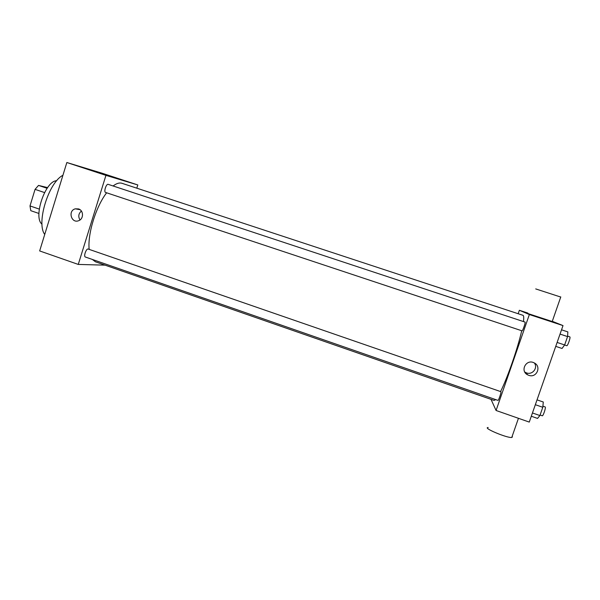 <?xml version="1.0" encoding="UTF-8"?>
<svg xmlns="http://www.w3.org/2000/svg" width="600" height="600" viewBox="0 0 600 600"><rect width="100%" height="100%" fill="white"/><g stroke="black" fill="none" stroke-linecap="round" stroke-linejoin="round"><path stroke-width="0.9" d="M39.263 209.085L30 205.935L35.062 189.368L38.52 185.415L47.602 187.605M30 205.935L30.787 210.683L38.932 213.465M44.543 192.562L35.062 189.368M47.108 188.295L38.52 185.415M42.008 224.167C32.902 217.485 45.412 180.525 56.707 180.75M44.73 234.442C36.075 223.26 48.562 182.46 62.918 175.282M105.09 265.155L78.262 264.428L39.66 250.935L66.847 162.517L102.24 173.265L137.812 184.95L136.8 188.175M85.365 257.017C83.317 256.53 86.31 248.167 88.215 249.053L500.933 391.695C501.442 392.228 498.518 400.838 497.985 400.395L85.365 257.017M78.262 264.428L105.938 175.365L137.812 184.95M522.053 330.847L105.593 192.45C103.523 191.993 106.26 183.488 108.203 184.358L525.06 322.095C525.795 322.087 522.63 331.29 522.053 330.847L522.037 330.84M495.713 399.6L494.153 400.447L95.43 261.795L92.325 259.44M89.168 249.382C87.465 234.105 95.955 206.498 106.635 192.803M113.1 185.977C116.49 183.375 119.46 182.483 121.995 183.3L522.967 315.308C523.785 315.6 523.95 317.685 523.455 321.562M78.547 208.928C83.633 210.36 83.858 218.767 78.855 220.612C71.468 224.025 67.477 210.705 75.323 208.83L78.547 208.928M105.938 175.365L66.847 162.517M105.675 174.84L109.058 175.928L105.675 174.84M81.398 211.058C78.488 213.623 78.023 216.585 80.002 219.952M109.058 175.928L104.13 174.315M521.715 330.735C517.785 348.195 507.428 377.955 500.58 391.545M491.025 399.353L496.072 410.482L529.357 314.535L519.368 310.282L518.175 313.733M527.865 313.08L519.368 310.282M496.072 410.482L529.26 422.085L563.01 325.59L552.278 321.3M563.01 325.59L529.357 314.535M528.743 375.315L527.73 374.88C519.675 371.085 526.132 358.673 534.03 362.812C541.882 366.173 536.7 378.397 528.743 375.315M552.21 321.51L527.243 313.327M488.183 427.522C482.07 427.597 506.768 438.097 511.755 437.482L512.445 436.882L512.115 436.455M560.745 297.053L535.71 288.915M534.36 362.978C538.192 367.928 532.395 375.225 526.493 372.9L524.805 372.067M531.3 416.243L537.548 418.418L539.895 415.545L542.798 407.28L543.293 402.022L537.03 399.862M539.895 415.545L532.447 412.957M542.798 407.28L535.335 404.7M542.895 406.17L545.183 406.965C546.21 407.07 543.15 416.332 542.273 415.778L542.197 415.725M555.743 346.365L562.05 348.465L564.638 344.947L567.57 336.585L567.855 331.897L561.533 329.812M564.638 344.947L557.115 342.442M567.57 336.585L560.033 334.095M567.592 336.15L569.82 336.885C570.87 336.983 567.66 346.252 566.775 345.705L566.752 345.697M75.323 208.83L80.032 209.685M518.445 418.298L511.755 437.482M552.188 321.577L560.79 296.91M525.502 372.48L527.73 374.88M542.273 415.778L540.082 415.02M566.775 345.705L564.607 344.985"/></g></svg>

